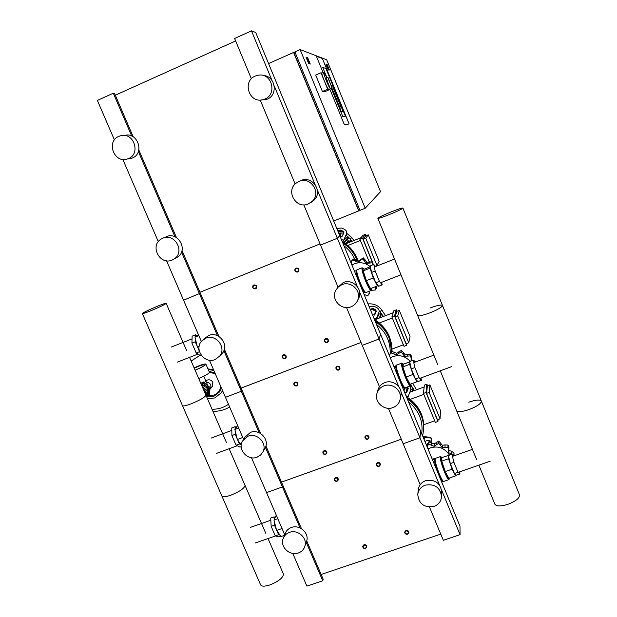 <?xml version="1.0" encoding="UTF-8"?>
<svg xmlns="http://www.w3.org/2000/svg" width="617" height="617" viewBox="0 0 617 617"><rect width="100%" height="100%" fill="white"/><g stroke="black" fill="none" stroke-linecap="round" stroke-linejoin="round"><path stroke-width="0.93" d="M329.563 89.025L329.771 89.542L324.588 91.786L322.406 91.486L315.688 75.073L320.956 72.775L322.035 73.068L323.701 72.343M329.771 89.542L327.681 89.21L320.956 72.775M322.406 91.486L327.681 89.21M330.226 88.447L331.977 87.683L328.699 79.67L326.948 80.426L330.226 88.447C328.499 86.928 322.475 71.85 323.778 72.312L326.856 77.595M326.948 80.426L326.108 77.927L327.851 77.164L331.977 87.683M328.83 89.349L328.738 89.372C327.581 89.604 320.609 72.652 322.028 73.068M328.699 79.67L327.851 77.164M345.458 116.289L342.774 116.451L331.267 88.293L342.774 116.451L345.458 116.289L325.923 68.464L345.458 116.289M326.887 77.588L322.753 67.461L325.923 68.464L322.753 67.461L326.887 77.588M322.39 58.53L349.129 124.002L344.355 124.634L329.763 88.941L344.355 124.634L349.129 124.002L322.39 58.53L316.39 56.24L322.39 58.53M323.084 72.613L316.39 56.24L323.084 72.613M333.712 89.095L341.448 108.037L340.067 108.014L332.231 88.848L333.712 89.095L332.231 88.848L340.067 108.014L341.448 108.037L333.712 89.095M343.152 111.484L341.201 111.515L331.637 88.131L341.201 111.515L343.152 111.484L332.609 85.686L343.152 111.484M331.422 85.454L332.609 85.686L331.422 85.454M329.409 70.022L328.684 69.798L326.362 64.106L327.103 64.361L329.409 70.022L328.236 69.991L325.915 64.299L326.362 64.106M328.236 69.991L328.684 69.798M310.274 64.037L309.31 63.736L306.618 57.18L307.598 57.528L310.274 64.037L309.31 63.736M308.793 63.96L306.109 57.404L306.618 57.18M300.117 49.568L326.709 59.803L380.527 191.694L365.195 208.238L300.117 49.568L294.911 51.882L360.004 210.351L365.195 208.238M295.52 53.363L294.378 53.872L358.3 209.448L359.441 208.986M359.765 209.78L358.701 210.875L293.607 52.453L295.404 53.085M333.72 221.033L358.701 210.875M268.58 63.551L293.607 52.453M300.255 180.827L300.934 180.519C312.048 175.22 323.123 191.27 314.331 199.9L311.099 202.368M308.369 203.942C296.407 209.556 285.409 191.409 295.898 183.303L299.006 181.398C310.258 176.03 321.472 192.28 312.58 201.011L308.369 203.942M165.911 236.851L166.251 236.704C177.858 231.198 188.501 249.769 177.881 256.927L174.919 258.492M172.158 260.05C160.034 265.711 149.476 245.89 161.052 239.134L162.757 238.231C174.495 232.663 185.27 251.458 174.534 258.7L172.158 260.05M263.243 75.513C275.375 75.768 278.506 94.925 267.161 99.198L260.744 100.031M264.801 99.059L262.919 99.699C249.214 103.772 241.872 81.29 255.245 76.061L258.685 75.127C271.974 72.983 277.38 94.308 264.801 99.059M124.657 135.431C137.599 131.552 144.964 153.217 132.377 158.006L127.85 158.901M128.452 158.592L127.488 158.955C114.33 163.921 105.731 141.501 118.865 136.342L120.624 135.74C133.712 131.822 141.177 153.749 128.452 158.592M133.164 136.766L114.484 93.275L113.312 93.221L97.378 100.417L114.423 139.928M235.648 40.961L115.317 95.211M303.803 204.836L320.531 245.057L337.352 238.285L339.774 235.671L255.723 32.485L251.466 30.85L234.607 38.462L251.381 78.791M122.829 159.433L158.307 241.663M166.551 260.79L183.565 300.224L200.34 293.191L218.919 336.458M113.312 93.221L131.691 136.01M138.37 151.551L174.989 236.812M181.537 252.052L217.469 335.694M138.825 149.954L176.454 237.568M182.007 250.502L200.34 293.191L183.565 300.224L201.35 341.448M199.954 292.288L320.046 243.892L199.954 292.288M260.22 100.047L295.142 184.005M251.466 30.85L271.974 80.38M274.272 85.94L315.094 184.522M317.346 189.974L357.366 286.635M365.549 548.467L366.814 547.009C366.729 545.266 365.781 544.51 363.968 544.742L362.711 546.184C362.788 547.935 363.737 548.698 365.549 548.467M365.387 548.297C362.896 547.965 362.457 546.932 364.076 545.189C366.575 545.528 367.007 546.562 365.387 548.297M325.683 454.436L326.887 453.187C326.987 451.258 326.046 450.41 324.079 450.634L322.884 451.86C322.768 453.796 323.701 454.652 325.683 454.436M325.506 454.235C323 453.919 322.552 452.863 324.164 451.066C326.678 451.374 327.126 452.431 325.506 454.235M285.069 358.631L286.111 357.721C286.543 355.569 285.648 354.582 283.434 354.76L282.409 355.654C281.946 357.814 282.841 358.801 285.069 358.631M284.877 358.392C282.355 358.107 281.9 357.035 283.512 355.168C286.033 355.454 286.489 356.526 284.877 358.392M337.059 481.252L338.278 479.941C338.317 478.067 337.376 477.249 335.455 477.473L334.237 478.777C334.19 480.651 335.131 481.484 337.059 481.252M336.882 481.059C334.375 480.743 333.936 479.694 335.548 477.913C338.054 478.229 338.502 479.278 336.882 481.059M296.654 385.957L297.756 384.939C298.073 382.856 297.163 381.915 295.026 382.108L293.939 383.111C293.599 385.201 294.502 386.149 296.654 385.957M296.469 385.733C293.954 385.44 293.499 384.368 295.103 382.525C297.625 382.81 298.08 383.882 296.469 385.733M255.492 288.856L256.294 288.27C257.127 285.956 256.302 284.846 253.826 284.938L253.039 285.501C252.191 287.823 253.001 288.941 255.492 288.856M255.284 288.594C252.762 288.332 252.299 287.237 253.895 285.324C256.425 285.586 256.888 286.674 255.284 288.594M407.559 534.206L408.87 532.571C408.678 530.898 407.714 530.188 405.978 530.443L404.667 532.07C404.845 533.751 405.809 534.461 407.559 534.206M407.405 534.037C404.875 533.697 404.436 532.656 406.094 530.898C408.624 531.229 409.063 532.278 407.405 534.037M367.755 439.258L369.028 437.808C368.997 435.957 368.033 435.162 366.143 435.425L364.878 436.844C364.894 438.71 365.85 439.512 367.755 439.258M367.585 439.049C365.048 438.741 364.601 437.677 366.251 435.849C368.796 436.157 369.236 437.222 367.585 439.049M327.195 342.504L328.344 341.402C328.614 339.304 327.689 338.371 325.56 338.594L324.419 339.674C324.118 341.787 325.043 342.728 327.195 342.504M327.018 342.258C324.457 341.98 324.002 340.892 325.653 339.003C328.205 339.281 328.66 340.368 327.018 342.258M379.108 466.344L380.396 464.825C380.311 463.035 379.347 462.264 377.504 462.526L376.223 464.023C376.293 465.827 377.257 466.599 379.108 466.344M378.946 466.143C376.409 465.827 375.961 464.763 377.612 462.958C380.157 463.274 380.596 464.339 378.946 466.143M338.764 370.107L339.959 368.881C340.129 366.86 339.188 365.974 337.137 366.22L335.949 367.416C335.764 369.444 336.697 370.339 338.764 370.107M338.586 369.868C336.041 369.575 335.586 368.496 337.229 366.629C339.782 366.914 340.237 367.994 338.586 369.868M297.649 272.028L298.582 271.287C299.26 268.989 298.397 267.917 295.99 268.071L295.08 268.781C294.371 271.087 295.227 272.166 297.649 272.028M297.456 271.758C294.895 271.495 294.432 270.393 296.075 268.449C298.636 268.711 299.098 269.814 297.456 271.758M206.34 382.131C210.459 382.825 211.785 385.054 210.335 388.826L209.927 389.312L210.335 388.826C211.785 385.054 210.459 382.825 206.34 382.131M205.446 364.47C204.628 364.269 202.484 364.824 199.021 366.143L194.255 368.202M202.06 383.666L206.009 381.368L202.06 383.666M203.687 381.908L200.787 383.273M194.108 367.848C200.957 364.778 204.89 363.552 205.908 364.169L205.6 364.678C203.865 366.19 200.378 368.041 195.142 370.239M209.379 372.205L209.14 372.876C207.42 374.426 203.949 376.301 198.72 378.499M194.131 367.909C200.695 364.955 204.474 363.768 205.461 364.362L205.168 364.84C203.487 366.297 200.139 368.079 195.119 370.177M202.106 386.319L207.243 390.777L207.852 394.14L206.88 397.333M203.749 390.114L206.163 391.996L206.587 396.654M201.404 384.707L205.978 385.718L208.5 388.702L209.04 391.386L208.184 394.363M207.52 395.906L208.577 395.505L208.908 392.505M209.04 391.386L209.371 388.371L206.896 386.435M208.577 395.505L209.333 394.641L210.127 387.522L204.273 382.949L201.165 384.144M209.371 388.371L210.127 387.522M205.978 385.718L203.502 383.782L204.273 382.949M203.502 383.782L201.366 384.599M203.001 388.378L206.163 391.996L205.831 394.926M201.69 385.355C207.474 386.867 209.425 390.345 207.559 395.806M204.721 392.358L205.384 392.875L205.291 393.677M206.163 391.996L205.384 392.875M191.154 361.038L200.016 355.361M228.452 404.282C223.593 407.69 218.117 409.349 212.04 409.241M211.986 386.959L212.857 382.432C211.616 380.18 209.788 379.378 207.381 380.033L205.885 381.075M221.966 496.23L260.497 584.607C261.276 586.528 264.377 586.644 269.791 584.962C278.429 581.484 282.995 577.898 283.488 574.196L283.28 573.71M244.918 485.155L245.072 485.51C244.232 488.456 239.458 491.687 230.758 495.227C225.352 497.055 222.367 497.263 221.796 495.837C222.367 497.263 225.352 497.055 230.758 495.227C239.458 491.687 244.232 488.456 245.072 485.51L244.918 485.155M205.877 395.027L205.978 395.258C204.775 397.402 199.785 400.279 191.023 403.873C185.624 405.863 182.755 406.395 182.408 405.485C182.755 406.395 185.624 405.863 191.023 403.873C199.785 400.279 204.775 397.402 205.978 395.258L205.877 395.027M157.883 306.055C163.243 303.919 166.012 303.024 166.181 303.379C164.6 304.705 159.394 307.197 150.563 310.868C145.172 313.012 142.427 313.891 142.319 313.513C143.992 312.148 149.183 309.665 157.883 306.055M275.213 517.285L274.033 516.884L270.716 518.049L271.172 526.355L275.282 535.872L278.876 536.929L280.858 536.235M271.172 526.355L274.503 525.19L276.424 529.633M276.964 530.875L278.622 534.715L280.064 535.147M275.282 535.872L278.622 534.715M274.033 516.884L274.187 519.607M274.28 521.296L274.503 525.19M276.539 515.758L275.776 516.028L273.971 520.085L276.624 530.412L281.067 536.528L284.452 535.348M282.046 528.522L276.624 530.412M277.82 518.735L273.971 520.085M236.326 427.311L235.092 426.679L231.776 427.913L231.907 435.548L236.095 445.243L240.082 447.124L241.185 446.716M231.907 435.548L235.247 434.306L237.159 438.741M237.707 439.998L239.435 444.009L241.077 444.795M236.095 445.243L239.435 444.009M235.092 426.679L235.139 429.023M235.177 430.813L235.247 434.306M237.815 425.985L237.051 426.27L234.838 429.455L237.352 439.497L241.216 444.996M242.774 437.484L237.352 439.497M238.694 428.021L234.838 429.455M196.723 335.694L195.45 334.846L192.134 336.157L191.933 343.098L196.198 352.963L200.587 355.716L201.366 355.415M191.933 343.098L195.28 341.779L197.185 346.191M197.741 347.479L199.345 351.189M196.198 352.963L199.476 351.682M195.45 334.846L195.404 336.843M195.358 338.671L195.28 341.779M198.396 334.599L194.995 337.19L197.363 346.924L199.029 349.361M199.175 346.214L197.363 346.924M198.859 335.671L194.995 337.19M427.334 445.968L427.527 443.785L428.962 441.934L428.776 444.178L427.326 446.099L427.357 447.387M426.933 446.346L427.357 445.698M453.942 452.801L453.927 455.122L448.767 452.724L448.829 450.279L451.413 451.297L453.942 452.801L454.112 455.786M454.104 455.793L453.965 452.855M447.988 445.034L447.927 447.31L442.273 447.664L442.374 445.258L445.081 444.919L447.988 445.034L448.906 446.885M448.767 452.724L448.335 451.266L448.86 449.114L447.981 447.34L448.035 445.073M428.962 441.934L434.245 443.916L438.834 441.055L442.374 445.258M442.273 447.664L438.772 443.307L438.895 441.07M428.776 444.178L429.023 441.911M438.834 441.055L438.772 443.307M438.71 443.299L434.09 446.315L434.245 443.916M434.09 446.315L428.838 444.163M432.239 459.179L435.448 458.331M427.967 448.844C436.851 445.081 444.039 447.171 449.531 455.107M459.495 471.897L460.012 473.956L458.007 472.267L453.919 462.341L451.914 454.266L453.75 455.917M458.007 472.267L454.421 473.517L450.333 463.598L448.358 455.516L451.914 454.266M453.919 462.341L450.333 463.598M460.012 473.956L456.464 475.19L454.421 473.517M448.736 455.385L441.895 457.544L441.749 461.138L445.219 471.558L448.798 478.229L455.593 475.869L455.601 474.481M448.598 456.472L448.544 458.747L452.053 469.175L455.593 475.869M441.749 461.138L448.544 458.747M445.219 471.558L452.053 469.175M389.736 354.305L391.502 351.297L391.062 352.947L389.651 354.598L389.659 356.24M403.479 387.869L405.6 388.108L406.75 387.221M411.261 360.968L411.5 359.618L412.688 360.428M413.552 360.621L416.382 361.631M410.613 354.227L410.297 355.893L404.629 356.333L404.999 354.559L410.613 354.227L411.493 356.526M410.984 361.068L411.223 358.03L410.351 355.932L410.66 354.266M411.092 358.546L411.5 359.618M391.502 351.297L396.831 353.294L401.466 350.279L404.999 354.559M404.629 356.333L401.089 351.921L401.466 350.279M391.062 352.947L391.564 351.274M401.405 350.271L401.089 351.921M401.027 351.914L396.399 355.053L396.831 353.294M396.399 355.053L391.116 352.924M390.268 357.729C397.741 354.112 404.405 355.315 410.259 361.338M420.917 377.959L421.465 380.288L419.066 377.689L414.902 367.578L413.213 360.235L414.933 362.171M419.066 377.689L415.48 379.015L411.315 368.912L409.657 361.562L413.213 360.235M414.902 367.578L411.315 368.912M421.465 380.288L417.91 381.599L415.48 379.015M409.727 361.87L403.387 364.231L402.839 366.884L406.171 376.987L410.027 384.298L416.83 381.784L416.999 380.627M409.935 362.781L409.642 364.354L413.012 374.457L416.83 381.784M402.839 366.884L409.642 364.354M406.171 376.987L413.012 374.457M365.202 292.396L363.937 292.759M351.86 260.605L353.371 259.032L351.443 261.199L351.274 263.451M364.061 294.371L367.516 295.844L368.843 294.448L369.452 291.17M369.544 291.131L369.228 293.646M371.442 290.322L375.483 289.982L375.9 289.211L375.267 286.758M376.362 286.334L376.239 288.463M372.568 261.785L371.989 262.834L366.297 263.351L366.953 262.24L372.568 261.785L373.316 264.624M372.946 264.793L372.036 262.873L372.614 261.824M360.567 259.649L363.359 257.867L366.953 262.24M366.297 263.351L362.719 258.885L363.359 257.867M353.371 259.032L358.747 261.045L360.158 260.312M352.662 260.058L353.425 259.009M363.297 257.86L362.719 258.885M362.657 258.878L358.037 262.156L358.747 261.045M358.037 262.156L352.716 260.035M351.898 264.963C358.392 261.508 364.554 262.102 370.385 266.745L364.169 269.197L363.205 270.878L366.39 280.65L370.524 288.609L377.342 285.949L377.712 285.116M381.653 282.331L382.201 284.877L379.401 281.337L375.159 271.033L373.794 264.454L375.445 266.598M379.401 281.337L375.807 282.74L371.565 272.444L370.231 265.858L373.794 264.454M375.159 271.033L371.565 272.444M382.201 284.877L378.637 286.265L375.807 282.74M370.516 267.277L370.023 268.187L373.246 277.966L377.342 285.949M363.205 270.878L370.023 268.187M366.39 280.65L373.246 277.966M519.483 494.849L519.514 494.934C519.707 498.127 515.797 501.266 507.783 504.367C500.649 506.518 496.338 506.441 494.849 504.128L478.892 465.149M481.329 401.011L481.36 401.073C481.245 403.541 477.157 406.372 469.09 409.557C461.971 411.917 457.799 412.272 456.565 410.613C457.799 412.272 461.971 411.917 469.09 409.557C477.157 406.372 481.245 403.541 481.36 401.073C480.026 399.438 475.838 399.801 468.781 402.176M442.474 305.423L442.489 305.461C442.057 307.181 437.785 309.68 429.671 312.95C422.568 315.534 418.534 316.336 417.57 315.356C418.534 316.336 422.568 315.534 429.671 312.95C437.785 309.68 442.057 307.181 442.489 305.461C441.433 304.513 437.384 305.322 430.334 307.906M389.497 214.508C397.672 211.137 402.13 208.986 402.886 208.052C402.114 207.813 398.212 209.094 391.178 211.886C383.126 215.202 378.684 217.346 377.851 218.31C378.522 218.588 382.409 217.315 389.497 214.508M422.637 435.957L423.517 430.458C423.879 425.29 423.061 420.254 421.064 415.364C418.21 408.616 413.645 403.186 407.374 399.068M423.478 430.974L423.609 429.609C423.964 424.45 423.146 419.429 421.156 414.547C418.311 407.814 413.752 402.4 407.49 398.289C413.752 402.4 418.311 407.814 421.156 414.547C423.146 419.429 423.964 424.45 423.609 429.609L423.478 430.974M425.059 441.818L426.756 440.245L430.034 440.631L430.157 441.795M428.861 441.973L429.393 440.499M426.239 444.672L427.473 444.417M427.38 445.412L426.509 445.327M422.792 436.342L429.964 437.376L431.699 438.386L431.723 442.644M430.859 438.085L423.023 436.898M430.944 437.785L429.964 437.376M408.593 402.014C418.982 410.444 423.347 421.002 421.704 433.705M407.266 398.806L410.837 389.597L410.158 385.972M407.621 386.905L408.238 388.471L406.788 392.242L404.652 392.481M406.595 392.489L407.891 389.096L406.726 387.26M407.775 397.626C413.945 401.713 418.434 407.089 421.249 413.745C423.239 418.611 424.049 423.617 423.694 428.761L423.563 430.126M427.535 385.741L426.91 384.214L426.015 392.489L423.416 393.445L435.34 422.398L437.947 421.465L438.055 419.583M426.015 392.489L437.947 421.465M426.91 384.214L424.38 385.139L423.416 393.445M426.578 393.384L437.453 419.799L440.052 418.866L440.492 410.606L429.91 384.869L429.185 392.435L426.578 393.384L427.38 385.795L429.91 384.869M423.74 424.735L434.684 420.794M423.81 394.394L410.22 399.369M409.835 392.235L424.172 386.975M429.185 392.435L440.052 418.866M410.367 392.042L410.714 389.929M404.019 390.954L404.521 388.24M410.899 389.412L412.95 388.656L413.483 389.096M410.937 385.27L411.269 385.725M410.984 385.131L414.431 390.546M412.734 383.296L416.429 389.813M391.756 351.212L389.134 338.062C386.242 331.213 381.638 325.722 375.321 321.596M391.918 351.173L389.319 337.453C386.389 330.535 381.722 325.012 375.313 320.886C381.722 325.012 386.389 330.535 389.319 337.453L391.918 351.173M376.517 324.48C385.702 331.761 390.276 341.116 390.229 352.531M375.167 321.218L378.931 312.333C379.532 310.251 378.684 308.6 376.401 307.389L373.794 306.271L369.213 306.826M374.781 314.809L376.008 311.924L375.167 310.274L372.56 309.156L370.593 310.15L371.11 308.94L372.869 308.446L375.475 309.564L376.316 311.215L374.827 314.724L372.606 315.017M375.552 320.331C381.931 324.449 386.581 329.948 389.497 336.843L391.564 343.885L392.073 351.15M396.924 311.292L396.33 309.842L394.502 315.927L391.895 316.922L404.004 346.314L406.611 345.335L407.012 343.422M394.502 315.927L406.611 345.335M396.33 309.842L393.8 310.814L391.895 316.922M395.111 316.937L406.148 343.746L408.755 342.767L410.035 336.496L399.307 310.382L397.718 315.943L395.111 316.937L396.77 311.354L399.307 310.382M392.088 349.045L403.379 344.795M392.343 318.002L379.247 323.015M375.977 319.336L393.206 312.719M397.718 315.943L408.755 342.767M377.041 318.92L378.823 314.23L381.044 313.374L381.561 313.899M378.375 313.637L378.823 314.23M380.535 316.691L380.998 317.408M374.11 315.302L375.984 311.053M371.272 309.171L375.784 311.13M371.095 309.287L370.655 310.312M369.321 306.734L369.83 306.379M369.012 306.333L369.845 306.371M379.108 310.559L383.473 316.459M368.017 303.934L368.372 303.896C373.701 303.495 378.059 305.361 381.453 309.503L385.509 315.673M357.143 260.644L356.726 259.58C353.788 252.631 349.137 247.085 342.79 242.944M357.644 260.875L356.996 259.179C353.996 252.098 349.23 246.484 342.705 242.342C349.23 246.484 353.996 252.098 356.996 259.179L357.644 260.875M343.954 245.759C348.597 249.26 352.153 253.633 354.636 258.87M342.582 242.45L346.538 233.897L342.62 242.543M338.124 231.676L338.664 230.55L340.468 230.072L343.091 231.182L343.931 232.732L342.35 236.087L340.067 236.38M343.723 233.18L342.813 231.992L340.191 230.881L338.178 231.807M336.797 228.467L341.456 227.997L344.07 229.115C346.299 230.257 347.14 231.815 346.592 233.766L346.538 233.897M346.26 234.699L346.415 234.283M342.89 241.903C349.453 246.044 354.251 251.667 357.258 258.778L358.091 260.999M365.866 235.756L365.31 234.391L362.518 238.208L359.904 239.257L369.29 262.024M362.518 238.208L372.105 261.508M375.583 266.544L375.884 265.958M365.31 234.391L362.773 235.409L359.904 239.257M375.167 266.243L376.987 265.526L379.139 261.307L368.249 234.807L365.711 235.825L363.182 239.342L372.36 261.639M360.397 240.453L347.764 245.512M347.217 239.535L348.266 240.738L345.705 243.831L361.084 237.676M368.249 234.807L365.788 238.293L363.182 239.342M365.788 238.293L376.987 265.526M347.14 243.268L348.713 241.34L350.942 240.445L351.366 241.108M348.266 240.738L348.713 241.34M343.353 240.885L345.651 238.216L348.219 237.183L348.636 237.853M339.018 233.828L339.936 233.666L341 236.242L342.011 236.481M344.849 237.699L345.651 238.216M338.841 233.396L343.276 234.121M345.967 235.308L348.636 237.26L351.945 241.34M346.731 233.326L351.736 237.483L353.911 240.553M338.239 231.946L342.921 232.038M417.832 493.993L418.226 490.099C418.742 485.579 421.187 482.448 425.576 480.712C434.846 479.139 440.229 482.818 441.718 491.757L441.695 492.258M434.036 506.426C424.334 507.93 418.92 504.004 417.771 494.657C418.287 490.083 420.763 486.921 425.206 485.17C434.584 483.581 440.029 487.307 441.541 496.353C441.217 501.212 438.718 504.575 434.036 506.426M283.519 537.662L285.1 533.751C286.203 530.736 288.301 528.646 291.409 527.489C299.553 524.234 309.425 533.088 306.657 541.163L306.325 542.119M298.35 552.979C289.913 556.295 279.871 546.901 283.103 538.695C284.213 535.649 286.334 533.543 289.473 532.378C297.718 529.093 307.706 538.047 304.906 546.215C303.857 549.492 301.674 551.752 298.35 552.979M337.915 286.859L320.531 245.057L337.352 238.285L339.774 235.671L459.989 526.255L460.058 534.669L443.322 540.291L429.501 507.066M251.512 457.745L266.544 492.597L282.432 486.921L283.002 485.672L282.432 486.921L266.544 492.597L284.715 534.708M292.797 553.441L306.888 586.119L322.753 580.798L323.192 579.255L306.726 540.916M265.449 447.394L300.047 527.936M306.24 542.358L322.753 580.798M265.935 445.937L301.474 528.692M321.133 574.473L440.754 534.129M401.274 439.196L281.483 482.132L401.274 439.196M388.417 408.284L403.171 443.762L419.938 437.769L420.671 431.214L419.938 437.769L403.171 443.762L420.192 484.677M400.996 392.011L439.489 484.985M441.618 490.122L460.058 534.669M377.172 392.705L377.727 390.715C378.668 386.828 381.036 384.113 384.831 382.579C392.767 379.278 402.5 386.813 401.004 395.104L400.772 396.268M392.967 407.567C384.622 410.991 374.604 402.67 376.771 394.116C377.727 390.183 380.118 387.445 383.959 385.887C391.988 382.555 401.844 390.183 400.325 398.567C399.561 402.886 397.109 405.886 392.967 407.567M243.345 439.62L244.887 437.237L250.471 432.386C259.348 428.599 269.714 439.381 265.279 447.788L264.477 449.199M257.088 457.189C247.864 461.069 237.344 449.562 242.388 441.101L248.042 436.196C257.019 432.37 267.5 443.284 263.019 451.775L260.605 455.061L257.088 457.189M209.441 360.205L225.444 397.309L241.347 391.278L242.057 390.337L241.347 391.278L225.444 397.309L243.553 439.296M223.894 350.649L259.148 432.718M224.372 349.145L260.59 433.481M361.045 342.466L241.093 388.093L361.045 342.466M346.53 307.559L362.248 345.373L379.046 338.995L380.604 334.368L379.046 338.995L362.248 345.373L379.447 386.72M359.58 291.98L398.821 386.766M337.268 287.962L343.291 282.532C352.253 278.529 362.781 288.648 359.001 297.633L357.752 300.078M351.088 306.757C341.563 310.968 330.774 299.592 335.64 290.476L338.209 286.974L341.903 284.653C350.973 280.596 361.631 290.846 357.806 299.939C356.549 303.163 354.305 305.438 351.088 306.757M204.589 338.432L208.762 335.471C218.734 330.951 229.493 344.81 222.498 353.14L220.77 354.937M215.025 359.564C204.628 364.207 193.784 349.384 201.589 341.155L205.808 338.162C215.896 333.596 226.786 347.618 219.706 356.04L215.025 359.564M189.658 357.575L190.067 357.158M207.173 396.785L214.045 396.183L219.66 391.803L221.418 387.97M208.029 395.713L213.891 395.073C217.654 393.515 219.984 390.738 220.886 386.743M215.001 373.1L208.962 371.241M214.785 397.903L221.241 392.844L222.521 390.53M213.891 370.532L208.153 369.375M213.567 369.776L207.96 368.92M220.693 393.592L222.606 390.738L221.241 392.844L214.747 397.934L207.482 398.729M207.459 398.682L214.693 397.942M215.41 374.056L209.263 371.935M451.382 453.688L451.413 451.297M445.004 447.256L445.081 444.919M440.762 445.405L440.87 443.083M436.196 444.656L436.335 442.335M431.622 445.058L431.792 442.728M449.585 477.951L448.945 479.617C448.173 479.741 446.716 477.257 444.556 472.167C441.826 465.264 440.376 460.29 440.222 457.236L440.523 456.541M442.081 457.475L441.116 457.629C440.692 461.925 449.67 483.666 449.538 478.036L449.538 477.967M443.646 481.461L443.307 481.43C441.363 481.592 433.643 460.606 434.954 458.747L435.278 458.392C434.684 460.297 436.034 465.496 439.335 473.987C441.487 479.07 442.967 481.545 443.762 481.422L448.945 479.617M441.533 481.638L442.798 481.191C442.027 481.245 440.623 478.869 438.587 474.072C435.432 465.951 434.144 460.968 434.715 459.141L432.54 459.912M443.307 481.43L442.906 481.229C441.008 481.376 433.504 460.961 434.777 459.148L434.97 458.709M414.007 361.138L414.1 360.613M407.359 355.886L407.706 354.166M403.094 354.042L403.464 352.338M398.513 353.333L398.914 351.636M393.916 353.803L394.356 352.099M411.03 383.921L410.374 385.887C409.464 385.872 407.829 383.08 405.469 377.519C402.708 370.562 401.382 365.866 401.497 363.428L401.729 363.066M405.145 387.815L404.713 387.792C402.616 387.731 394.764 367.007 396.199 365.341L401.706 363.074L403.572 364.169L402.4 363.814C401.42 366.837 410.575 388.988 410.976 384.607L410.999 383.936M396.538 365.002C395.844 366.552 397.078 371.372 400.232 379.455C402.6 385.008 404.251 387.792 405.192 387.8L410.374 385.887M402.839 388.108L404.258 387.584C403.356 387.576 401.767 384.915 399.507 379.602C396.484 371.866 395.312 367.262 395.983 365.765L393.916 366.537M396.021 365.742C394.625 367.37 402.269 387.538 404.312 387.599L404.713 387.792M368.935 293.33L369.552 292.034M375.46 287.028L375.653 286.612M369.035 262.857L369.652 261.778M364.747 261.03L365.395 259.965M355.539 260.898L356.248 259.834M371.164 290.499L371.141 290.507C370.069 290.314 368.241 287.175 365.642 281.09C362.865 274.071 361.662 269.668 362.048 267.878L364.323 269.135M364.3 269.151L362.958 268.264C361.415 269.961 370.74 292.535 371.696 289.435L371.75 288.131M362.171 267.755L357.035 269.783C356.264 271.01 357.382 275.467 360.397 283.149C363.004 289.219 364.848 292.35 365.95 292.535L365.449 292.512C363.205 292.203 355.13 271.588 356.672 270.115L356.988 269.806M356.572 270.439L356.503 270.524C354.991 271.958 362.85 292.018 365.048 292.327L365.009 292.335C363.953 292.165 362.179 289.165 359.688 283.357C356.811 276.015 355.739 271.75 356.479 270.57L354.536 271.333M429.239 441.14L430.057 441.787M426.64 444.71L427.396 445.312M424.11 439.528L425.028 437.507M407.891 389.096L408.238 388.471M408.146 396.685L406.001 395.752M407.66 387.862L407.058 391.286L407.652 387.862M412.95 388.656L412.542 391.24M407.104 387.422L406.163 392.751M410.667 385.702L410.529 386.527M370.786 309.688L371.095 308.97M372.56 309.156L372.869 308.446M375.167 310.274L375.475 309.564M376.008 311.924L376.316 311.215M376.069 319.112L373.91 318.179M378.329 313.745L376.231 319.236M381.044 313.374L379.316 318.048M368.372 303.896L368.179 304.32M381.453 309.503L380.473 312.102M338.394 231.36L338.664 230.55M340.191 230.881L340.468 230.072M342.813 231.992L343.091 231.182M343.499 240.352L341.332 239.435M339.936 233.666L339.25 234.398M348.219 237.183L343.746 242.45M350.942 240.445L349.392 242.365M351.736 237.483L350.363 239.157M328.761 89.38L332.247 87.869M262.919 99.699L265.31 99.823M127.488 158.955L131.429 158.368M174.534 258.7L177.881 256.927M312.58 201.011L314.331 199.9M270.84 520.216L250.232 527.458M255.353 542.96L275.506 535.942M278.845 534.777L279.609 534.515M231.822 430.381L211.184 438.07M216.613 453.341L237.183 445.752M192.057 338.88L171.395 347.024M177.226 362.179L197.972 354.073M458.13 472.375L490.176 461.223M472.421 449.353L452.438 456.379M419.722 378.398L451.582 366.645M433.851 355.13L413.76 362.611M410.197 363.937L409.688 364.13M376.517 284.337L376.956 284.167M380.535 282.771L400.965 274.789M394.533 259.071L374.326 267.038M212.464 386.419L209.927 389.296M207.297 384.337L203.78 376.208M209.441 372.352L205.908 364.169M212.934 411.315C218.95 411.454 224.511 410.02 229.624 407.004M208.978 371.28L215.04 373.185M221.41 387.954L219.66 391.803M207.944 368.889L213.544 369.722M283.488 574.196L268.048 538.541M265.796 533.343L229.138 448.721M226.601 442.875L189.566 357.359M182.516 405.731L221.796 495.837M186.712 350.772L166.181 303.379M142.319 313.513L182.408 405.485M448.86 449.114L448.906 446.801M442.119 457.467L440.43 456.58L435.278 458.392M411.223 358.03L411.539 356.31M369.043 291.941L369.328 291.355M368.843 294.448L369.452 293.175M375.9 289.211L376.447 287.985M365.95 292.535L371.141 290.507L371.719 289.913L371.773 288.124M365.449 292.512L363.467 292.936M402.886 208.052L519.514 494.934M456.603 410.714L476.656 459.688M417.601 315.418L437.762 364.67M440.276 370.817L456.565 410.613M377.859 218.341L417.57 315.356M423.694 428.761L423.517 430.458M430.813 437.677L431.699 438.386M413.49 389.065L413.189 391.001M411.269 385.702L410.953 387.623M410.482 390.546L410.228 392.088M370.802 309.657L371.11 308.94M381.576 313.845L380.157 317.732M346.592 233.766L346.314 234.576M348.713 237.761L344.394 242.89M351.435 241.016L350.811 241.795M304.906 546.215L306.657 541.163M441.541 496.353L441.718 491.757M263.019 451.775L265.279 447.788M400.325 398.567L401.004 395.104M219.706 356.04L222.498 353.14M357.806 299.939L359.001 297.633"/></g></svg>

